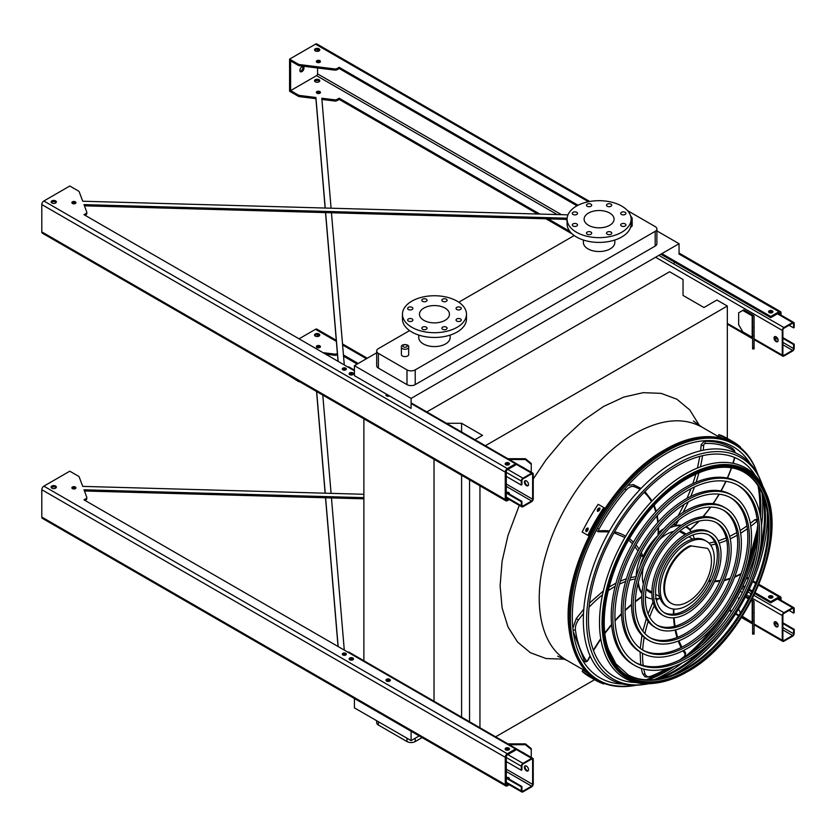 <?xml version="1.0" encoding="UTF-8"?>
<svg xmlns="http://www.w3.org/2000/svg" width="836" height="836" viewBox="0 0 836 836"><rect width="100%" height="100%" fill="white"/><g stroke="black" fill="none" stroke-linecap="round" stroke-linejoin="round"><path stroke-width="1.25" d="M630.616 227.193A3.637 2.1 0 0 0 632.173 225.469L632.173 218.102A3.637 2.1 180 0 1 631.117 219.575M402.461 355.99A3.637 2.1 0 0 0 406.432 356.45A3.637 2.1 0 0 0 408.668 354.506L408.668 347.139A3.637 2.1 180 0 1 406.432 349.082A3.637 2.1 180 0 1 402.461 348.622A3.637 2.1 180 0 1 401.395 347.139L401.395 354.506A3.637 2.1 0 0 0 402.461 355.99M614.815 240.026L614.815 242.461A15.717 9.071 180 0 1 605.118 250.842A15.717 9.071 180 0 1 587.99 248.877A15.717 9.071 180 0 1 583.382 242.461L583.382 240.026M409.588 330.607L378.384 348.622A5.821 3.365 0 0 0 376.681 350.995A5.821 3.365 0 0 0 378.384 353.377L406.986 369.888A5.821 3.365 0 0 0 415.22 369.888L655.184 231.353A5.821 3.365 0 0 0 656.887 228.97A5.821 3.365 0 0 0 655.184 226.598L627.46 210.588M574.227 235.553L458.786 302.204M418.752 335.079L418.752 337.514A15.717 9.071 0 0 0 423.35 343.93A15.717 9.071 0 0 0 445.578 343.93A15.717 9.071 0 0 0 450.176 337.514L450.176 335.079M376.681 352.813L354.412 365.677L354.412 375.657L411.103 408.386L411.103 398.406L354.412 365.677M679.051 253.684L679.051 243.704L411.103 398.406M679.051 243.704L656.887 230.914M378.384 353.377L378.384 368.112L406.986 384.623L406.986 369.888M378.384 368.112A5.821 3.365 180 0 1 376.681 365.729L376.681 350.995M656.887 228.97L656.887 243.704A5.821 3.365 180 0 1 655.184 246.087L655.184 231.353M415.22 369.888L415.22 384.623L655.184 246.087M415.22 384.623A5.821 3.365 180 0 1 406.986 384.623M495.654 736.819L594.595 679.699M727.32 438.409L727.32 306.028L716.922 300.03L703.964 307.512L683.043 295.432L683.043 279.517L669.584 271.752L426.809 411.918M485.361 445.724L727.32 306.028M479.948 727.759L479.948 485.831M469.56 721.761L469.56 479.833M461.597 432.003L461.597 423.277L482.518 435.357L474.973 439.715M461.597 717.163L461.597 475.235M446.497 423.277L461.597 423.277M434.02 701.916L434.02 459.319M363.879 661.412L363.879 418.815M354.412 698.52L354.412 707.873L411.103 740.602L419.202 735.931M645.967 679.772A134.753 77.8 120 0 0 670.023 667.807M683.325 658.151A134.753 77.8 120 0 0 715.856 624.21M744.834 574.029A134.753 77.8 120 0 0 757.959 528.875M759.673 512.531A134.753 77.8 120 0 0 758.001 485.716M673.701 263.904L674.61 262.17M411.103 731.249L411.103 740.602M415.22 738.23L415.22 741.553L422.086 737.592M378.384 721.708L378.384 725.042L406.986 741.553L406.986 738.23M378.384 725.042A5.821 3.365 180 0 1 376.681 722.659L376.681 720.726M415.22 741.553A5.821 3.365 180 0 1 406.986 741.553M445.065 320.345A14.985 8.653 180 0 1 428.732 322.215A14.985 8.653 180 0 1 419.473 314.221A14.985 8.653 180 0 1 434.459 305.568A14.985 8.653 180 0 1 449.454 314.221A14.985 8.653 180 0 1 445.065 320.345M456.811 309.508A2.623 1.515 0 0 0 459.664 309.832A2.623 1.515 0 0 0 461.284 308.442A2.623 1.515 0 0 0 458.661 306.927A2.623 1.515 0 0 0 456.048 308.442A2.623 1.515 0 0 0 456.811 309.508M442.631 301.326A2.623 1.515 0 0 0 445.494 301.65A2.623 1.515 0 0 0 447.103 300.249A2.623 1.515 0 0 0 444.491 298.745A2.623 1.515 0 0 0 441.868 300.249A2.623 1.515 0 0 0 442.631 301.326M422.588 301.326A2.623 1.515 0 0 0 425.44 301.65A2.623 1.515 0 0 0 427.06 300.249A2.623 1.515 0 0 0 424.437 298.745A2.623 1.515 0 0 0 421.825 300.249A2.623 1.515 0 0 0 422.588 301.326M408.407 309.508A2.623 1.515 0 0 0 411.27 309.832A2.623 1.515 0 0 0 412.88 308.442A2.623 1.515 0 0 0 410.267 306.927A2.623 1.515 0 0 0 407.644 308.442A2.623 1.515 0 0 0 408.407 309.508M408.407 321.087A2.623 1.515 0 0 0 411.27 321.411A2.623 1.515 0 0 0 412.88 320.01A2.623 1.515 0 0 0 410.267 318.495A2.623 1.515 0 0 0 407.644 320.01A2.623 1.515 0 0 0 408.407 321.087M422.588 329.269A2.623 1.515 0 0 0 425.44 329.593A2.623 1.515 0 0 0 427.06 328.193A2.623 1.515 0 0 0 424.437 326.688A2.623 1.515 0 0 0 421.825 328.193A2.623 1.515 0 0 0 422.588 329.269M442.631 329.269A2.623 1.515 0 0 0 445.494 329.593A2.623 1.515 0 0 0 447.103 328.193A2.623 1.515 0 0 0 444.491 326.688A2.623 1.515 0 0 0 441.868 328.193A2.623 1.515 0 0 0 442.631 329.269M456.811 321.087A2.623 1.515 0 0 0 459.664 321.411A2.623 1.515 0 0 0 461.284 320.01A2.623 1.515 0 0 0 458.661 318.495A2.623 1.515 0 0 0 456.048 320.01A2.623 1.515 0 0 0 456.811 321.087M457.104 327.294A32.019 18.486 180 0 1 422.211 331.296A32.019 18.486 180 0 1 402.45 314.221A32.019 18.486 180 0 1 434.459 295.745A32.019 18.486 180 0 1 466.478 314.221A32.019 18.486 180 0 1 457.104 327.294M466.478 314.221L466.478 318.976A32.019 18.486 180 0 1 457.104 332.049A32.019 18.486 180 0 1 422.211 336.051A32.019 18.486 180 0 1 402.45 318.976L402.45 314.221M609.705 213.055A14.985 8.653 180 0 1 614.094 219.168A14.985 8.653 180 0 1 599.098 227.82A14.985 8.653 180 0 1 584.113 219.168A14.985 8.653 180 0 1 593.372 211.174A14.985 8.653 180 0 1 609.705 213.055M621.451 214.455A2.623 1.515 0 0 0 624.304 214.779A2.623 1.515 0 0 0 625.924 213.389A2.623 1.515 0 0 0 623.301 211.874A2.623 1.515 0 0 0 620.688 213.389A2.623 1.515 0 0 0 621.451 214.455M607.27 206.273A2.623 1.515 0 0 0 610.134 206.596A2.623 1.515 0 0 0 611.743 205.196A2.623 1.515 0 0 0 609.13 203.691A2.623 1.515 0 0 0 606.508 205.196A2.623 1.515 0 0 0 607.27 206.273M587.227 206.273A2.623 1.515 0 0 0 590.08 206.596A2.623 1.515 0 0 0 591.7 205.196A2.623 1.515 0 0 0 589.077 203.691A2.623 1.515 0 0 0 586.464 205.196A2.623 1.515 0 0 0 587.227 206.273M573.047 214.455A2.623 1.515 0 0 0 575.91 214.779A2.623 1.515 0 0 0 577.519 213.389A2.623 1.515 0 0 0 574.907 211.874A2.623 1.515 0 0 0 572.284 213.389A2.623 1.515 0 0 0 573.047 214.455M573.047 226.023A2.623 1.515 0 0 0 575.91 226.357A2.623 1.515 0 0 0 577.519 224.957A2.623 1.515 0 0 0 574.907 223.442A2.623 1.515 0 0 0 572.284 224.957A2.623 1.515 0 0 0 573.047 226.023M587.227 234.216A2.623 1.515 0 0 0 590.08 234.54A2.623 1.515 0 0 0 591.7 233.139A2.623 1.515 0 0 0 589.077 231.635A2.623 1.515 0 0 0 586.464 233.139A2.623 1.515 0 0 0 587.227 234.216M607.27 234.216A2.623 1.515 0 0 0 610.134 234.54A2.623 1.515 0 0 0 611.743 233.139A2.623 1.515 0 0 0 609.13 231.635A2.623 1.515 0 0 0 606.508 233.139A2.623 1.515 0 0 0 607.27 234.216M621.451 226.023A2.623 1.515 0 0 0 624.304 226.357A2.623 1.515 0 0 0 625.924 224.957A2.623 1.515 0 0 0 623.301 223.442A2.623 1.515 0 0 0 620.688 224.957A2.623 1.515 0 0 0 621.451 226.023M621.744 206.105A32.019 18.486 180 0 1 631.117 219.168A32.019 18.486 180 0 1 599.098 237.654A32.019 18.486 180 0 1 567.09 219.168A32.019 18.486 180 0 1 586.851 202.093A32.019 18.486 180 0 1 621.744 206.105M631.117 219.168L631.117 223.923A32.019 18.486 180 0 1 599.098 242.409A32.019 18.486 180 0 1 567.09 223.923L567.09 219.168M776.09 341.558A2.916 1.682 60 0 1 774.188 338.988A2.916 1.682 60 0 1 774.638 336.657A2.916 1.682 60 0 1 776.09 336.803A2.916 1.682 60 0 1 777.992 339.364A2.916 1.682 60 0 1 777.543 341.694A2.916 1.682 60 0 1 776.09 341.558M782.266 330.387L782.266 355.101A2.33 1.348 120 0 0 782.747 356.167A2.33 1.348 120 0 0 783.907 356.052L792.549 351.057A2.33 1.348 120 0 0 794.2 348.204L794.2 344.171L793.583 344.526L793.583 348.56A1.453 0.836 -60 0 1 792.549 350.347L783.907 355.342A1.453 0.836 -60 0 1 783.186 355.404A1.453 0.836 -60 0 1 782.883 354.746L782.883 330.032A1.453 0.836 -60 0 1 783.907 328.245L792.549 323.26A1.453 0.836 -60 0 1 793.28 323.187A1.453 0.836 -60 0 1 793.583 323.845L793.583 327.89L794.2 327.534L794.2 323.49A2.33 1.348 120 0 0 793.719 322.424A2.33 1.348 120 0 0 792.549 322.539L783.907 327.534A2.33 1.348 120 0 0 782.266 330.387L655.591 257.258M753.215 315.276L743.779 309.832L742.755 310.428L752.191 315.872A1.453 0.836 180 0 1 752.609 316.468L752.609 327.534L754.072 327.534L754.072 316.468A2.916 1.682 0 0 0 753.215 315.276M774.972 336.532A2.916 1.682 -120 0 0 775.254 339.656A2.916 1.682 -120 0 0 777.825 341.464M772.171 312.674A2.038 1.181 0 0 0 769.298 312.674M789.059 325.277L793.583 327.89M782.883 338.35L793.583 344.526M782.883 337.629L794.2 344.171M742.755 310.428L738.637 312.8L738.637 324.681L742.755 331.808L752.191 337.263A1.453 0.836 180 0 1 752.609 337.849M752.609 348.915L752.609 347.525L754.072 347.525L754.072 348.915L752.609 348.915M754.072 327.534L754.072 335.644L752.609 335.644L752.609 347.525M752.609 335.644L752.609 327.534M754.072 335.644L754.072 347.525M525.342 480.658A2.916 1.682 -120 0 0 525.614 483.783A2.916 1.682 -120 0 0 528.185 485.591M533.243 498.873L533.243 474.158A2.33 1.348 120 0 0 532.762 473.092A2.33 1.348 120 0 0 531.602 473.207L522.96 478.192A2.33 1.348 120 0 0 521.309 481.045L521.309 485.089L521.925 484.723L521.925 480.69A1.453 0.836 -60 0 1 522.96 478.903L531.602 473.918A1.453 0.836 -60 0 1 532.333 473.845A1.453 0.836 -60 0 1 532.626 474.514L532.626 499.228A1.453 0.836 -60 0 1 531.602 501.004L522.96 505.999A1.453 0.836 -60 0 1 522.228 506.073A1.453 0.836 -60 0 1 521.925 505.404L521.925 501.36L521.309 501.715L521.309 505.759A2.33 1.348 120 0 0 521.789 506.825A2.33 1.348 120 0 0 522.96 506.71L531.602 501.715A2.33 1.348 120 0 0 533.243 498.873M526.461 485.674A2.916 1.682 60 0 1 524.559 483.114A2.916 1.682 60 0 1 524.998 480.784A2.916 1.682 60 0 1 526.461 480.93A2.916 1.682 60 0 1 528.362 483.49A2.916 1.682 60 0 1 527.913 485.82A2.916 1.682 60 0 1 526.461 485.674M352.761 374.706A2.038 1.181 0 0 0 349.887 374.706M386.514 394.195A2.184 1.264 0 0 0 385.981 395.02A2.184 1.264 0 0 0 386.619 395.909A2.184 1.264 0 0 0 389.597 395.971A2.038 1.181 0 0 0 386.723 395.971M508.758 464.764A2.038 1.181 0 0 0 505.885 464.764M344.505 369.021L342.99 369.888M354.412 370.118L348.988 366.983A2.33 1.348 120 0 0 347.933 367.046M509.26 493.762A2.038 1.181 0 0 0 507.337 492.937M506.292 493.041L521.309 501.715M506.292 492.331L521.925 501.36M509.114 493.961A2.038 1.181 0 0 0 509.354 493.397A2.038 1.181 0 0 0 506.344 492.362M506.292 476.415L521.309 485.089M522.354 467.084A4.075 3.323 -0 0 1 524.266 468.181M525.175 480.93L525.75 480.658M531.247 464.293L525.426 459.539L525.426 458.703L531.247 463.447L531.247 472.215M509.302 459.539L525.426 459.539M525.426 458.703L507.839 458.703M525.342 765.828A2.916 1.682 -120 0 0 525.614 768.953A2.916 1.682 -120 0 0 528.185 770.75M533.243 784.032L533.243 759.318A2.33 1.348 120 0 0 532.762 758.252A2.33 1.348 120 0 0 531.602 758.367L522.96 763.362A2.33 1.348 120 0 0 521.309 766.204L521.309 770.249L521.925 769.893L521.925 765.849A1.453 0.836 -60 0 1 522.96 764.073L531.602 759.078A1.453 0.836 -60 0 1 532.333 759.004A1.453 0.836 -60 0 1 532.626 759.673L532.626 784.387A1.453 0.836 -60 0 1 531.602 786.174L522.96 791.159A1.453 0.836 -60 0 1 522.228 791.232A1.453 0.836 -60 0 1 521.925 790.563L521.925 786.53L521.309 786.885L521.309 790.919A2.33 1.348 120 0 0 521.789 791.985A2.33 1.348 120 0 0 522.96 791.87L531.602 786.885A2.33 1.348 120 0 0 533.243 784.032M526.461 770.844A2.916 1.682 60 0 1 524.559 768.274A2.916 1.682 60 0 1 524.998 765.943A2.916 1.682 60 0 1 526.461 766.089A2.916 1.682 60 0 1 528.362 768.65A2.916 1.682 60 0 1 527.913 770.991A2.916 1.682 60 0 1 526.461 770.844M352.761 659.865A2.038 1.181 0 0 0 349.887 659.865M389.597 681.131A2.038 1.181 0 0 0 386.723 681.131M508.758 749.934A2.038 1.181 0 0 0 505.885 749.934M344.505 654.18L342.99 655.058M532.762 758.252L348.988 652.153A2.33 1.348 120 0 0 347.933 652.205M509.26 778.922A2.038 1.181 0 0 0 507.337 778.107M506.292 778.212L521.309 786.885M506.292 777.501L521.925 786.53M509.114 779.121A2.038 1.181 0 0 0 509.354 778.567A2.038 1.181 0 0 0 506.344 777.532M506.292 761.575L521.309 770.249M522.354 752.243A4.075 3.323 -0 0 1 524.266 753.351M525.175 766.089L525.75 765.828M531.247 749.453L525.426 744.698L525.426 743.862L531.247 748.617L531.247 757.374M509.302 744.698L525.426 744.698M525.426 743.862L507.839 743.862M776.09 626.718A2.916 1.682 60 0 1 774.188 624.158A2.916 1.682 60 0 1 774.638 621.817A2.916 1.682 60 0 1 776.09 621.963A2.916 1.682 60 0 1 777.992 624.534A2.916 1.682 60 0 1 777.543 626.864A2.916 1.682 60 0 1 776.09 626.718M782.266 615.547L782.266 640.261A2.33 1.348 120 0 0 782.747 641.327A2.33 1.348 120 0 0 783.907 641.212L792.549 636.227A2.33 1.348 120 0 0 794.2 633.375L794.2 629.33L793.583 629.686L793.583 633.73A1.453 0.836 -60 0 1 792.549 635.506L783.907 640.501A1.453 0.836 -60 0 1 783.186 640.575A1.453 0.836 -60 0 1 782.883 639.906L782.883 615.192A1.453 0.836 -60 0 1 783.907 613.415L792.549 608.42A1.453 0.836 -60 0 1 793.28 608.347A1.453 0.836 -60 0 1 793.583 609.016L793.583 613.049L794.2 612.694L794.2 608.66A2.33 1.348 120 0 0 793.719 607.594A2.33 1.348 120 0 0 792.549 607.709L783.907 612.694A2.33 1.348 120 0 0 782.266 615.547L752.515 598.377M754.072 612.694L754.072 620.814L752.609 620.814L752.609 612.694L754.072 612.694L754.072 601.627A2.916 1.682 0 0 0 753.215 600.447L751.867 599.663M748.91 597.959L745.796 596.162M774.972 621.702A2.916 1.682 -120 0 0 775.254 624.826A2.916 1.682 -120 0 0 777.825 626.624M772.171 597.845A2.038 1.181 0 0 0 769.298 597.845M789.059 610.437L793.583 613.049M782.883 623.51L793.583 629.686M782.883 622.799L794.2 629.33M739.923 597.217L738.637 597.959L738.637 599.6M738.637 608.953L740.424 612.945M742.347 616.278L752.191 622.423A1.453 0.836 180 0 1 752.609 623.019M745.325 597.071L748.439 598.869M751.397 600.572L752.191 601.032A1.453 0.836 180 0 1 752.609 601.627L752.609 612.694M752.609 634.085L752.609 632.695L754.072 632.695L754.072 634.085L752.609 634.085M752.609 620.814L752.609 632.695M754.072 620.814L754.072 632.695M325.235 208.039L315.914 97.488L315.914 98.679L299.685 96.662A2.916 1.682 180 0 1 298.233 96.203L289.58 91.208L289.58 59.126L315.517 44.151L588.46 201.737M315.914 97.488L299.685 95.471A2.916 1.682 180 0 1 298.233 95.011L290.615 90.612L316.541 75.637A1.453 0.836 120 0 0 317.565 73.861L317.565 67.988M567.968 214.862L82.722 201.225L79.232 191.852A2.916 1.682 0 0 0 78.448 191.016L69.785 186.02L43.859 200.995A2.916 1.682 120 0 0 41.8 204.559L41.8 231.885A2.916 1.682 120 0 0 42.406 233.223L505.864 500.795A2.916 1.682 120 0 0 507.316 500.649L509.208 499.562M85.021 215.249L85.951 214.706L85.951 213.525L83.987 214.653L354.412 370.787M411.103 403.516L515.551 463.813L507.316 468.568A2.916 1.682 120 0 0 505.257 472.131L505.257 499.458A2.916 1.682 120 0 0 505.864 500.795M508.173 498.967L507.316 499.458A1.453 0.836 -60 0 1 506.585 499.531A1.453 0.836 -60 0 1 506.292 498.873L506.292 471.535A1.453 0.836 -60 0 1 507.316 469.759L515.551 465.004L515.551 463.813M290.615 90.612L290.615 60.913L298.233 65.312A2.916 1.682 0 0 0 299.685 65.762L334.546 70.099A2.916 1.682 0 0 0 337.211 69.649L339.176 68.51L576.986 205.813M660.837 254.228L770.74 317.67L778.974 312.915A1.453 0.836 -60 0 1 779.695 312.842A1.453 0.836 -60 0 1 779.998 313.51L779.998 314.503M84.446 205.823L567.09 219.387M85.951 214.706A2.916 1.682 0 0 0 86.808 213.525A2.916 1.682 0 0 0 86.745 213.17M342.561 369.596A2.038 1.181 180 0 1 345.77 369.355A2.038 1.181 180 0 1 346.083 369.596M51.33 202.542A2.623 1.515 180 0 1 55.584 202.061A2.623 1.515 180 0 1 56.148 202.542M505.393 464.408A2.184 1.264 180 0 1 508.863 464.116A2.184 1.264 180 0 1 509.239 464.408M386.232 395.616A2.184 1.264 180 0 1 387.852 394.958M349.396 374.35A2.184 1.264 180 0 1 352.865 374.047A2.184 1.264 180 0 1 353.241 374.35M72.147 203.252A2.038 1.181 180 0 1 75.344 203.012A2.038 1.181 180 0 1 75.658 203.252M314.754 50.453A2.623 1.515 180 0 1 319.007 49.982A2.623 1.515 180 0 1 319.571 50.453M316.635 62.094A2.038 1.181 180 0 1 319.833 61.864A2.038 1.181 180 0 1 320.157 62.094M768.817 312.33A2.184 1.264 180 0 1 772.286 312.027A2.184 1.264 180 0 1 772.663 312.33M539.847 214.068L339.176 98.22L337.211 99.348A2.916 1.682 180 0 1 334.546 99.808L321.797 98.22L331.077 208.206M331.453 212.762L344.286 364.945M548.134 218.854L569.797 231.363M338.162 361.403L325.612 212.605M315.308 81.823A2.623 1.515 -0 0 0 318.161 82.147A2.623 1.515 -0 0 0 319.78 80.747A2.623 1.515 -0 0 0 317.157 79.242A2.623 1.515 -0 0 0 314.535 80.747A2.623 1.515 -0 0 0 315.308 81.823M316.948 93.224A2.038 1.181 -0 0 0 319.174 93.486A2.038 1.181 -0 0 0 320.428 92.399A2.038 1.181 -0 0 0 318.391 91.218A2.038 1.181 -0 0 0 316.353 92.399A2.038 1.181 -0 0 0 316.948 93.224M338.058 361.34L325.517 212.595M325.131 208.039L315.914 98.679M339.176 98.22L339.176 99.4L537.684 214.006M545.971 218.792L572.179 233.934M339.176 99.4L337.211 100.539A2.916 1.682 180 0 1 334.546 100.999L321.902 99.421M314.754 81.343A2.623 1.515 180 0 1 319.007 80.873A2.623 1.515 180 0 1 319.571 81.343M316.635 92.984A2.038 1.181 180 0 1 319.833 92.754A2.038 1.181 180 0 1 320.157 92.984M85.951 213.525A2.916 1.682 0 0 0 86.808 212.334A2.916 1.682 0 0 0 86.745 211.978L83.997 204.621L567.132 218.206M661.872 253.632L770.74 316.478L770.74 317.67M781.033 315.099L781.033 312.915A2.916 1.682 120 0 0 780.427 311.588A2.916 1.682 120 0 0 778.974 311.734L770.74 316.478M298.233 65.312L298.233 64.121L289.58 59.126M298.233 64.121A2.916 1.682 0 0 0 299.685 64.581L334.546 68.918A2.916 1.682 0 0 0 337.211 68.458L339.176 67.329L578.063 205.238M342.885 369.836A2.038 1.181 0 0 0 345.101 370.087A2.038 1.181 0 0 0 346.365 369A2.038 1.181 0 0 0 344.327 367.819A2.038 1.181 0 0 0 342.29 369A2.038 1.181 0 0 0 342.885 369.836M51.884 203.012A2.623 1.515 0 0 0 54.737 203.336A2.623 1.515 0 0 0 56.357 201.946A2.623 1.515 0 0 0 53.734 200.431A2.623 1.515 0 0 0 51.121 201.946A2.623 1.515 0 0 0 51.884 203.012M505.77 464.711A2.184 1.264 0 0 0 508.152 464.983A2.184 1.264 0 0 0 509.5 463.813A2.184 1.264 0 0 0 507.316 462.559A2.184 1.264 0 0 0 505.132 463.813A2.184 1.264 0 0 0 505.77 464.711M349.782 374.643A2.184 1.264 0 0 0 352.155 374.915A2.184 1.264 0 0 0 353.503 373.755A2.184 1.264 0 0 0 351.319 372.49A2.184 1.264 0 0 0 349.135 373.755A2.184 1.264 0 0 0 349.782 374.643M72.46 203.493A2.038 1.181 0 0 0 74.686 203.744A2.038 1.181 0 0 0 75.94 202.657A2.038 1.181 0 0 0 73.902 201.476A2.038 1.181 0 0 0 71.865 202.657A2.038 1.181 0 0 0 72.46 203.493M319.007 48.791A2.623 1.515 0 0 0 316.154 48.457A2.623 1.515 0 0 0 314.535 49.857A2.623 1.515 0 0 0 317.157 51.372A2.623 1.515 0 0 0 319.78 49.857A2.623 1.515 0 0 0 319.007 48.791M319.833 60.673A2.038 1.181 0 0 0 317.617 60.411A2.038 1.181 0 0 0 316.353 61.498A2.038 1.181 0 0 0 318.391 62.679A2.038 1.181 0 0 0 320.428 61.498A2.038 1.181 0 0 0 319.833 60.673M772.286 310.835A2.184 1.264 0 0 0 769.904 310.564A2.184 1.264 0 0 0 768.556 311.734A2.184 1.264 0 0 0 770.74 312.988A2.184 1.264 0 0 0 772.924 311.734A2.184 1.264 0 0 0 772.286 310.835M339.176 68.51L339.176 67.329M301.932 71.603A2.916 1.682 120 0 0 303.834 69.033A2.916 1.682 120 0 0 303.384 66.702A2.916 1.682 120 0 0 300.479 68.385A2.916 1.682 120 0 0 300.479 71.75A2.916 1.682 120 0 0 301.932 71.603M308.076 66.807A2.038 1.181 120 0 0 308.118 66.828A2.038 1.181 120 0 0 308.745 66.89M317.565 62.575L317.565 61.613M317.565 51.351L317.565 49.554M589.746 201.497L316.969 44.015A2.916 1.682 120 0 0 315.517 44.151M302.778 66.567A2.916 1.682 -60 0 1 300.897 71.008A2.916 1.682 -60 0 1 300.051 71.29M299.831 381.843L299.685 381.822A2.916 1.682 180 0 1 298.233 381.373L289.58 375.928M363.879 494.285L82.722 486.385L79.232 477.022A2.916 1.682 0 0 0 78.448 476.186L69.785 471.19L43.859 486.155A2.916 1.682 120 0 0 41.8 489.718L41.8 517.056A2.916 1.682 120 0 0 42.406 518.383L505.864 785.955A2.916 1.682 120 0 0 507.316 785.819L509.208 784.722M338.162 646.573L325.612 497.765M325.235 493.198L316.656 391.561M508.173 784.126L507.316 784.628A1.453 0.836 -60 0 1 506.585 784.701A1.453 0.836 -60 0 1 506.292 784.032L506.292 756.705A1.453 0.836 -60 0 1 507.316 754.918L515.551 750.164L515.551 748.983L507.316 753.738A2.916 1.682 120 0 0 505.257 757.301L505.257 784.628A2.916 1.682 120 0 0 505.864 785.955M322.79 395.094L331.077 493.365M331.453 497.932L344.286 650.105M343.554 356.199L357.181 364.068M325.612 354.15L334.546 355.269A2.916 1.682 0 0 0 337.211 354.809L337.493 354.652M754.824 593.644L770.74 602.84L778.974 598.085A1.453 0.836 -60 0 1 779.695 598.012A1.453 0.836 -60 0 1 779.998 598.68L779.998 599.673M742.577 586.579L744.583 587.739M748.784 590.153L751.867 591.94M84.446 490.983L363.879 498.841M85.021 500.419L85.951 499.876A2.916 1.682 0 0 0 86.808 498.684A2.916 1.682 0 0 0 86.745 498.329M342.561 654.755A2.038 1.181 180 0 1 345.77 654.525A2.038 1.181 180 0 1 346.083 654.755M51.33 487.701A2.623 1.515 180 0 1 55.584 487.231A2.623 1.515 180 0 1 56.148 487.701M505.393 749.578A2.184 1.264 180 0 1 508.863 749.275A2.184 1.264 180 0 1 509.239 749.578M386.232 680.776A2.184 1.264 180 0 1 389.701 680.483A2.184 1.264 180 0 1 390.088 680.776M349.396 659.51A2.184 1.264 180 0 1 352.865 659.217A2.184 1.264 180 0 1 353.241 659.51M72.147 488.412A2.038 1.181 180 0 1 75.344 488.182A2.038 1.181 180 0 1 75.658 488.412M314.754 335.612A2.623 1.515 180 0 1 319.007 335.142A2.623 1.515 180 0 1 319.571 335.612M316.635 347.264A2.038 1.181 180 0 1 319.833 347.024A2.038 1.181 180 0 1 320.157 347.264M768.817 597.489A2.184 1.264 180 0 1 772.286 597.197A2.184 1.264 180 0 1 772.663 597.489M85.951 499.876L85.951 498.684L83.987 499.823L515.551 748.983M85.951 498.684A2.916 1.682 0 0 0 86.808 497.504A2.916 1.682 0 0 0 86.745 497.148L83.997 489.791L363.879 497.65M743.026 585.649L745.012 586.799M749.223 589.223L752.295 591M755.263 592.714L770.74 601.648L770.74 602.84M781.033 600.269L781.033 598.085A2.916 1.682 120 0 0 780.427 596.747A2.916 1.682 120 0 0 778.974 596.894L770.74 601.648M336.291 340.325L316.969 329.175A2.916 1.682 120 0 0 315.517 329.321L299.048 338.82M322.989 352.646L334.546 354.077A2.916 1.682 0 0 0 337.211 353.628L337.399 353.513M343.45 354.955L358.216 363.482M342.885 654.996A2.038 1.181 0 0 0 345.101 655.246A2.038 1.181 0 0 0 346.365 654.16A2.038 1.181 0 0 0 344.327 652.989A2.038 1.181 0 0 0 342.29 654.16A2.038 1.181 0 0 0 342.885 654.996M51.884 488.182A2.623 1.515 0 0 0 54.737 488.506A2.623 1.515 0 0 0 56.357 487.106A2.623 1.515 0 0 0 53.734 485.601A2.623 1.515 0 0 0 51.121 487.106A2.623 1.515 0 0 0 51.884 488.182M505.77 749.871A2.184 1.264 0 0 0 508.152 750.143A2.184 1.264 0 0 0 509.5 748.983A2.184 1.264 0 0 0 507.316 747.718A2.184 1.264 0 0 0 505.132 748.983A2.184 1.264 0 0 0 505.77 749.871M386.619 681.079A2.184 1.264 0 0 0 388.991 681.35A2.184 1.264 0 0 0 390.339 680.19A2.184 1.264 0 0 0 388.155 678.926A2.184 1.264 0 0 0 385.981 680.19A2.184 1.264 0 0 0 386.619 681.079M349.782 659.813A2.184 1.264 0 0 0 352.155 660.085A2.184 1.264 0 0 0 353.503 658.914A2.184 1.264 0 0 0 351.319 657.66A2.184 1.264 0 0 0 349.135 658.914A2.184 1.264 0 0 0 349.782 659.813M72.46 488.652A2.038 1.181 0 0 0 74.686 488.903A2.038 1.181 0 0 0 75.94 487.816A2.038 1.181 0 0 0 73.902 486.646A2.038 1.181 0 0 0 71.865 487.816A2.038 1.181 0 0 0 72.46 488.652M315.308 336.093A2.623 1.515 -0 0 0 318.161 336.417A2.623 1.515 -0 0 0 319.78 335.027A2.623 1.515 -0 0 0 317.157 333.512A2.623 1.515 -0 0 0 314.535 335.027A2.623 1.515 -0 0 0 315.308 336.093M316.948 347.494A2.038 1.181 -0 0 0 319.174 347.755A2.038 1.181 -0 0 0 320.428 346.668A2.038 1.181 -0 0 0 318.391 345.487A2.038 1.181 -0 0 0 316.353 346.668A2.038 1.181 -0 0 0 316.948 347.494M769.193 597.782A2.184 1.264 -0 0 0 771.576 598.064A2.184 1.264 -0 0 0 772.924 596.894A2.184 1.264 -0 0 0 770.74 595.64A2.184 1.264 -0 0 0 768.556 596.894A2.184 1.264 -0 0 0 769.193 597.782M338.058 646.51L325.517 497.765M325.131 493.198L316.551 391.499M317.565 334.714L317.565 336.521M317.565 346.783L317.565 347.745M757.886 474.597A136.028 78.542 120 0 0 756.026 469.759A136.028 78.542 120 0 0 666.605 451.252A136.028 78.542 120 0 0 572.127 596.026A136.028 78.542 120 0 0 631.159 686.032A136.028 78.542 120 0 0 636.269 685.227M654.369 679.553A136.028 78.542 120 0 0 682.155 662.948M701.498 645.674A136.028 78.542 120 0 0 756.246 550.851M761.523 525.468A136.028 78.542 120 0 0 762.014 493.104M758.273 486.134A134.993 77.936 -60 0 1 759.809 513.116M757.98 529.731A134.993 77.936 -60 0 1 744.082 576.15M717.319 622.506A134.993 77.936 -60 0 1 684.078 657.744M670.597 667.63A134.993 77.936 -60 0 1 646.458 679.793M749.955 463.269A133.363 76.996 120 0 0 666.605 453.425A133.363 76.996 120 0 0 575.084 588.92A133.363 76.996 120 0 0 622.496 684.026M647.9 679.846A133.363 76.996 120 0 0 674.412 666.323M690.452 653.898A133.363 76.996 120 0 0 757.844 537.182M760.582 517.076A133.363 76.996 120 0 0 759.036 487.357M737.624 485.173A102.326 59.084 -60 0 1 752.264 567.435A102.326 59.084 -60 0 1 685.645 656.866A102.326 59.084 -60 0 1 635.308 662.394M634.67 665.404L633.019 664.453A105.242 60.756 -60 0 1 616.884 580.121A105.242 60.756 -60 0 1 685.645 487.378A105.242 60.756 -60 0 1 738.261 482.163L739.912 483.114A105.242 60.756 120 0 0 687.286 488.328A105.242 60.756 120 0 0 618.535 581.072A105.242 60.756 120 0 0 634.67 665.404A105.242 60.756 120 0 0 739.912 604.637A105.242 60.756 120 0 0 739.912 483.114M687.286 490.701A102.326 59.084 120 0 0 620.437 580.884A102.326 59.084 120 0 0 636.123 662.875A102.326 59.084 120 0 0 738.449 603.801A102.326 59.084 120 0 0 738.449 485.632A102.326 59.084 120 0 0 687.286 490.701M730.434 497.629A87.958 50.777 -60 0 1 742.87 568.365A87.958 50.777 -60 0 1 685.645 645.12A87.958 50.777 -60 0 1 642.497 649.938M641.86 652.947L640.209 651.996A90.863 52.459 -60 0 1 626.279 579.191A90.863 52.459 -60 0 1 685.645 499.113A90.863 52.459 -60 0 1 731.072 494.619L732.723 495.57A90.863 52.459 120 0 0 687.286 500.064A90.863 52.459 120 0 0 627.93 580.142A90.863 52.459 120 0 0 641.86 652.947A90.863 52.459 120 0 0 732.723 600.488A90.863 52.459 120 0 0 732.723 495.57M687.286 502.446A87.958 50.777 120 0 0 629.832 579.954A87.958 50.777 120 0 0 643.312 650.429A87.958 50.777 120 0 0 731.26 599.652A87.958 50.777 120 0 0 731.26 498.089A87.958 50.777 120 0 0 687.286 502.446M723.245 510.085A73.578 42.479 -60 0 1 733.485 569.295A73.578 42.479 -60 0 1 685.645 633.385A73.578 42.479 -60 0 1 649.687 637.481M649.049 640.501L647.398 639.55A76.484 44.162 -60 0 1 635.673 578.261A76.484 44.162 -60 0 1 685.645 510.859A76.484 44.162 -60 0 1 723.882 507.065L725.533 508.016A76.484 44.162 120 0 0 687.286 511.81A76.484 44.162 120 0 0 637.325 579.212A76.484 44.162 120 0 0 649.049 640.501A76.484 44.162 120 0 0 725.533 596.34A76.484 44.162 120 0 0 725.533 508.016M687.286 514.182A73.578 42.479 120 0 0 639.226 579.024A73.578 42.479 120 0 0 650.502 637.972A73.578 42.479 120 0 0 724.08 595.493A73.578 42.479 120 0 0 724.07 510.535A73.578 42.479 120 0 0 687.286 514.182M716.055 522.531A59.199 34.182 -60 0 1 724.091 570.225A59.199 34.182 -60 0 1 685.645 621.639A59.199 34.182 -60 0 1 656.877 625.035M656.229 628.045L654.588 627.094A62.104 35.854 -60 0 1 645.068 577.331A62.104 35.854 -60 0 1 685.645 522.594A62.104 35.854 -60 0 1 716.692 519.522L718.343 520.473A62.104 35.854 120 0 0 687.286 523.545A62.104 35.854 120 0 0 646.709 578.282A62.104 35.854 120 0 0 656.229 628.045A62.104 35.854 120 0 0 718.343 592.191A62.104 35.854 120 0 0 718.343 520.473M687.286 525.928A59.199 34.182 120 0 0 648.611 578.094A59.199 34.182 120 0 0 657.692 625.527A59.199 34.182 120 0 0 716.891 591.345A59.199 34.182 120 0 0 716.891 522.991A59.199 34.182 120 0 0 687.286 525.928M708.855 534.998A44.82 25.874 -60 0 1 714.696 571.155A44.82 25.874 -60 0 1 685.645 609.904A44.82 25.874 -60 0 1 664.066 612.569M663.418 615.599L661.778 614.648A47.736 27.557 -60 0 1 654.463 576.401A47.736 27.557 -60 0 1 685.645 534.34A47.736 27.557 -60 0 1 709.503 531.968L711.154 532.919A47.736 27.557 120 0 0 687.286 535.291A47.736 27.557 120 0 0 656.103 577.352A47.736 27.557 120 0 0 663.418 615.599A47.736 27.557 120 0 0 711.154 588.042A47.736 27.557 120 0 0 711.154 532.919M687.286 537.663A44.82 25.874 120 0 0 658.005 577.164A44.82 25.874 120 0 0 664.881 613.07A44.82 25.874 120 0 0 709.701 587.196A44.82 25.874 120 0 0 709.701 535.448A44.82 25.874 120 0 0 687.286 537.663M660.189 598.461A40.745 23.523 -60 0 1 657.399 599.161A90.424 52.208 120 0 0 656.542 600.875M655.34 598.733L657.399 599.161M641.923 593.727A40.745 23.523 -60 0 1 638.056 583.267M656.563 537.443A40.159 23.189 120 0 0 640.042 566.056M638.359 582.075A40.159 23.189 120 0 0 641.996 592.891M645.465 596.423A40.159 23.189 120 0 0 646.521 597.103A40.159 23.189 120 0 0 652.341 598.91M656.114 598.848A40.159 23.189 120 0 0 660.022 598.022M694.235 538.771A40.159 23.189 120 0 0 692.992 534.967M691.163 531.675A40.159 23.189 120 0 0 686.69 527.537A40.159 23.189 120 0 0 685.572 526.952M680.776 525.719A40.159 23.189 120 0 0 669.594 527.976M673.701 531.403A34.339 19.824 120 0 0 666.605 534.277A34.339 19.824 120 0 0 659.259 539.837M643.459 567.195A34.339 19.824 120 0 0 643.375 583.915M646.134 589.213A34.339 19.824 120 0 0 649.436 592.055A34.339 19.824 120 0 0 651.892 593.121M685.928 534.173A34.339 19.824 120 0 0 683.775 532.574A34.339 19.824 120 0 0 679.658 531.132M663.815 528.77A40.159 23.189 120 0 0 658.538 532.542M641.087 556.191A40.159 23.189 120 0 0 636.154 576.589M674.286 524.705A40.159 23.189 120 0 0 672.708 525.008M648.433 591.407A34.339 19.824 120 0 0 651.892 592.369M685.269 534.549A34.339 19.824 120 0 0 682.719 532.03M641.348 556.337L641.066 555.125L640.742 555.877L643.124 556.316A1.453 0.836 120 0 0 643.542 555.689A40.745 23.523 -60 0 1 658.005 535.531A90.424 52.208 120 0 0 658.11 527.694M658.026 533.974L658.005 535.531M686.116 526.617A40.745 23.523 -60 0 1 688.038 528.31L690.097 529.501A90.424 52.208 120 0 0 698.823 521.131M674.527 523.054L675.457 525.374A1.453 0.836 120 0 0 675.509 525.405A1.453 0.836 120 0 0 675.906 525.457A40.745 23.523 -60 0 1 681.465 525.238M686.157 526.596A40.745 23.523 -60 0 1 686.973 527.035A40.745 23.523 -60 0 1 690.097 529.501L689.69 529.596M673.847 524.276A1.453 0.836 -60 0 1 673.544 524.256L675.509 525.405M668.183 607.344L666.532 606.393A38.205 22.06 -60 0 1 660.68 575.785A38.205 22.06 -60 0 1 685.645 542.115A38.205 22.06 -60 0 1 704.748 540.223L706.389 541.174A38.205 22.06 120 0 0 687.286 543.066A38.205 22.06 120 0 0 662.331 576.735A38.205 22.06 120 0 0 668.183 607.344A38.205 22.06 120 0 0 706.389 585.284A38.205 22.06 120 0 0 706.389 541.174M646.218 588.617A33.179 19.155 120 0 0 647.963 589.861L651.892 592.139M685.071 534.664L681.131 532.396A33.179 19.155 120 0 0 679.187 531.508M690.818 546.159A33.179 19.155 120 0 0 666.909 575.001A33.179 19.155 120 0 0 671.423 603.404A33.179 19.155 120 0 0 702.909 586.997A33.179 19.155 120 0 0 707.486 548.332L690.097 545.741A33.179 19.155 120 0 0 666.188 574.593A33.179 19.155 120 0 0 670.702 602.996A33.179 19.155 120 0 0 671.057 603.195M707.486 548.332L690.097 545.741M725.418 437.803A137.668 79.483 120 0 0 724.467 437.427L722.827 436.476A137.668 79.483 -60 0 1 723.767 436.852L725.627 437.865M740.278 447.615L740.56 447.135A137.668 79.483 120 0 0 733.015 441.701L727.362 438.43A137.668 79.483 120 0 0 718.887 434.626L718.155 435.89L722.565 438.44M733.015 441.701A137.668 79.483 120 0 0 724.551 437.886L718.887 434.626M724.551 437.886L723.997 438.848M588.178 675.509L586.527 674.558A137.668 79.483 -60 0 1 585.733 673.931L587.374 674.871A137.668 79.483 120 0 0 588.178 675.509L588.335 675.655M588.377 673.753L587.823 674.715L582.159 671.444A137.668 79.483 120 0 0 589.693 676.878L595.357 680.138A137.668 79.483 120 0 0 603.822 683.952L604.104 683.472M587.823 674.715A137.668 79.483 120 0 0 595.357 680.138M587.3 672.719L582.891 670.179L582.159 671.444M588.178 529.47A137.668 79.483 120 0 0 587.374 531.027L586.026 531.591L585.733 530.076A137.668 79.483 -60 0 1 586.527 528.519L587.886 527.965L588.178 529.47M599.893 509.343A137.668 79.483 120 0 0 598.942 510.817L597.5 511.329L597.301 509.866A137.668 79.483 -60 0 1 598.242 508.403L599.705 507.901L599.893 509.343M603.822 507.588L598.168 504.317A137.668 79.483 120 0 0 582.159 532.041L588.554 535.74A136.205 78.636 -60 0 1 604.553 508.006L603.822 507.588A137.668 79.483 120 0 0 587.823 535.312M588.199 528.279L587.259 528.937A136.205 78.636 120 0 0 586.464 530.494L586.444 531.696M600.008 508.204L598.973 508.821A136.205 78.636 120 0 0 598.022 510.284L597.928 511.433M702.94 649.227A126.79 73.202 -60 0 1 674.892 670.618A126.79 73.202 -60 0 1 655.236 679.449M762.359 493.898A126.79 73.202 -60 0 1 760.039 550.328M755.336 475.6A125.16 72.262 120 0 0 676.951 466.101A125.16 72.262 120 0 0 591.01 593.476A125.16 72.262 120 0 0 635.872 682.521M657.942 679.062A125.16 72.262 120 0 0 676.951 670.472A125.16 72.262 120 0 0 722.074 630.135M753.069 576.453A125.16 72.262 120 0 0 763.383 496.448M643.636 684.538L641.149 684.841A129.455 74.738 -60 0 1 610.155 529.731A129.455 74.738 -60 0 1 759.987 479.018L760.969 481.317A127.824 73.798 120 0 0 676.951 463.917A127.824 73.798 120 0 0 588.168 599.966A127.824 73.798 120 0 0 643.636 684.538A127.824 73.798 120 0 0 648.757 683.723M673.482 674.579A127.824 73.798 120 0 0 676.951 672.656A127.824 73.798 120 0 0 767.27 512.144M762.829 486.165A127.824 73.798 120 0 0 760.969 481.317M744.406 472.476A116.706 67.382 -60 0 1 761.774 566.129A116.706 67.382 -60 0 1 685.645 668.601A116.706 67.382 -60 0 1 627.7 674.621M653.637 683.346A121.251 70.005 -60 0 1 624.607 538.07A121.251 70.005 -60 0 1 764.93 490.565L765.713 492.394A119.956 69.252 -60 0 0 686.868 476.071A119.956 69.252 -60 0 0 603.55 603.738A119.956 69.252 -60 0 0 655.612 683.106L653.637 683.346M533.243 478.944L546.117 459.779L564.018 438.398L583.434 420.383L603.634 406.432L623.823 397.069L643.25 392.659L661.14 393.369L676.826 399.18L689.7 409.859L699.575 425.691M564.76 659.186L546.117 658.549L530.432 652.738L517.557 642.058L507.995 626.916L502.102 607.897L500.116 585.722L502.102 561.259L507.995 535.437L519.281 505.372M720.747 437.98L701.874 427.081C683.116 416.871 660.649 419.097 634.503 433.759C596.831 454.962 560.454 504.035 546.472 552.502C531.612 601.063 540.15 645.674 567.121 660.482L557.654 656.166M403.495 346.835A2.184 1.264 0 0 0 407.142 346.271A2.184 1.264 0 0 0 404.467 344.735A2.184 1.264 0 0 0 403.495 346.835M727.32 323.375L752.609 337.984M754.072 338.82L782.266 355.101M658.883 255.356L783.907 327.534M777.428 313.813L792.549 322.539M792.549 323.26L793.583 323.845M782.883 354.746L783.907 355.342M782.883 344.766L792.549 350.347M774.648 337.629L778.055 339.594M782.883 342.384L793.583 348.56M752.191 315.872L752.191 337.263M506.292 484.013L532.626 499.228M531.602 473.918L532.626 474.514M506.292 472.371L521.309 481.045M507.828 469.456L522.96 478.192M515.551 463.938L531.602 473.207M506.292 497.086L521.309 505.759M521.925 505.404L522.96 505.999M506.292 486.395L531.602 501.004M506.292 769.183L532.626 784.387M531.602 759.078L532.626 759.673M506.292 757.531L521.309 766.204M507.828 754.626L522.96 763.362M515.551 749.098L531.602 758.367M506.292 782.245L521.309 790.919M521.925 790.563L522.96 791.159M506.292 771.555L531.602 786.174M729.609 609.862L731.74 611.095M735.837 613.457L738.961 615.265M741.908 616.968L752.609 623.144M754.072 623.99L782.266 640.261M740.236 591.282L742.337 592.494M746.454 594.877L749.568 596.674M741.72 588.335L743.768 589.516M747.927 591.919L751.021 593.706M753.978 595.42L783.907 612.694M777.428 598.973L792.549 607.709M792.549 608.42L793.583 609.016M782.883 639.906L783.907 640.501M782.883 629.926L792.549 635.506M774.648 622.799L778.055 624.764M782.883 627.554L793.583 633.73M752.191 601.032L752.191 622.423M299.685 95.471L299.685 96.662M506.292 498.873L507.316 499.458M316.541 75.637L557.152 214.559M565.439 219.345L567.09 220.296M41.8 231.885L505.257 499.458M41.8 204.559L505.257 472.131M43.859 200.995L507.316 468.568M678.916 253.966L778.974 311.734M317.565 73.861L561.478 214.674M778.974 312.915L779.998 313.51M298.233 95.011L298.233 96.203M337.211 69.649L337.211 68.458M299.685 65.762L299.685 64.581M334.546 70.099L334.546 68.918M337.211 99.348L337.211 100.539M334.546 99.808L334.546 100.999M506.292 784.032L507.316 784.628M315.517 329.321L336.375 341.36M342.603 344.965L366.44 358.728M746.464 578.125L748.22 579.139M752.619 581.678L755.619 583.413M758.607 585.137L778.974 596.894M43.859 486.155L507.316 753.738M41.8 489.718L505.257 757.301M41.8 517.056L505.257 784.628M778.974 598.085L779.998 598.68M337.211 354.809L337.211 353.628M334.546 355.269L334.546 354.077M665.769 450.228A136.686 78.918 120 0 0 570.831 595.713A136.686 78.918 120 0 0 630.156 686.157C593.508 688.436 572.963 668.027 568.522 624.91C563.098 565.669 610.573 479.373 664.787 449.82C703.536 426.736 741.689 434.563 755.629 468.829A136.686 78.918 120 0 0 665.769 450.228M654.243 605.724A90.424 52.208 120 0 0 649.645 617.135M648.193 621.43A90.424 52.208 120 0 0 644.943 633.615M644.201 637.366A90.424 52.208 120 0 0 642.685 650.042M642.56 653.344A90.424 52.208 120 0 0 643.239 665.498M643.845 669.103A90.424 52.208 120 0 0 644.922 673.617A10.189 5.883 120 0 0 650.607 676.282A130.238 75.198 120 0 0 666.355 668.8M679.741 659.991A130.238 75.198 120 0 0 684.59 656.229A1.453 0.836 120 0 0 685.269 654.055A115.723 66.817 -60 0 1 683.002 650.753M681.141 647.534A115.723 66.817 -60 0 1 678.236 641.055M677.024 637.534A115.723 66.817 -60 0 1 675.112 630.01M674.474 626.342A115.723 66.817 -60 0 1 673.597 617.783M673.461 614.126A115.723 66.817 -60 0 1 673.471 609.047M685.123 652.341A1.453 1.149 143 0 1 685.269 654.055M683.817 650.345L685.405 652.582L684.475 656.762A1.453 0.658 -128.9 0 0 684.59 656.229M667.828 668.434L650.084 677.045A1.453 0.972 -110.5 0 0 650.607 676.282M650.084 677.045L645.005 676.857L642.497 673.419A1.453 1.035 -15.8 0 0 644.922 673.617M635.485 578.899A90.424 52.208 120 0 0 629.759 580.194M625.61 581.542A90.424 52.208 120 0 0 619.518 584.103M615.181 586.35A90.424 52.208 120 0 0 608.18 590.676M602.495 594.856A90.424 52.208 120 0 0 589.035 607.281M583.507 613.551A90.424 52.208 120 0 0 578.543 619.873A10.189 5.883 120 0 0 575.408 629.759A130.238 75.198 120 0 0 586.266 660.68A1.453 0.836 120 0 0 587.938 659.907A115.723 66.817 -60 0 1 590.101 655.894M593.382 650.168A115.723 66.817 -60 0 1 600.739 638.704M604.877 632.967A115.723 66.817 -60 0 1 611.586 624.502M615.035 620.521A115.723 66.817 -60 0 1 621.451 613.697M625.098 610.155A115.723 66.817 -60 0 1 631.556 604.386M635.329 601.314A115.723 66.817 -60 0 1 641.766 596.559M583.873 660.492A1.453 1.139 -34 0 0 586.266 660.68M573.005 629.571A1.453 0.951 -7.5 0 0 575.408 629.759M576.485 618.682L578.543 619.873M657.765 522.563A90.424 52.208 120 0 0 656.782 516.105M655.758 511.862A90.424 52.208 120 0 0 653.679 505.937M651.495 501.527A90.424 52.208 120 0 0 644.075 492.394M640.052 489.468A90.424 52.208 120 0 0 633.866 486.583A10.189 5.883 120 0 0 626.237 490.042A130.238 75.198 120 0 0 598.963 529.198A1.453 0.836 120 0 0 599.318 530.891A115.723 66.817 -60 0 1 609.454 530.954M614.564 531.821A115.723 66.817 -60 0 1 625.683 536.21M629.466 538.739A115.723 66.817 -60 0 1 633.448 542.188M635.997 544.936A115.723 66.817 -60 0 1 639.091 549.053M641.243 552.575A115.723 66.817 -60 0 1 643.124 556.316M597.897 531.623A1.453 1.097 -95.3 0 0 599.318 530.891M597.374 528.352L598.963 529.198M624.91 488.726L626.237 490.042M632.988 484.566A1.453 1.181 108.5 0 1 633.866 486.583M702.846 516.721A90.424 52.208 120 0 0 710.527 507.097M712.983 503.638A90.424 52.208 120 0 0 719.023 494.17M720.883 490.931A90.424 52.208 120 0 0 725.815 481.285M727.289 478.046A90.424 52.208 120 0 0 731.301 467.951M732.879 463.259A90.424 52.208 120 0 0 734.426 457.961A10.189 5.883 120 0 0 734.551 457.459M734.541 452.485A10.189 5.883 120 0 0 732.858 450.196A130.238 75.198 120 0 0 705.145 443.488A1.453 0.836 120 0 0 703.693 445.306A115.723 66.817 -60 0 1 703.243 450.228M702.533 455.693A115.723 66.817 -60 0 1 700.411 466.864M698.969 472.664A115.723 66.817 -60 0 1 696.106 482.184M694.444 486.98A115.723 66.817 -60 0 1 690.735 496.417M688.31 501.861A115.723 66.817 -60 0 1 683.043 512.426M678.863 519.846A115.723 66.817 -60 0 1 675.457 525.374M701.634 444.115A1.453 0.763 4 0 0 701.205 444.606A1.453 0.763 4 0 0 701.634 445.201A1.453 0.763 4 0 0 703.693 445.306M700.62 450.803L701.205 444.606L704.048 441.439A1.453 1.118 87.4 0 1 705.145 443.488M732.566 448.357A1.453 1.191 121.7 0 1 732.858 450.196M708.991 580.299A90.424 52.208 120 0 0 711.018 580.592M714.853 580.821A90.424 52.208 120 0 0 720.245 580.529M724.446 579.839A90.424 52.208 120 0 0 730.34 578.251M734.834 576.589A90.424 52.208 120 0 0 741.166 573.6M746.872 567.613A10.189 5.883 120 0 0 747.917 565.303A130.238 75.198 120 0 0 757.761 524.851M757.395 521.121A1.453 0.836 120 0 0 756.81 521.424A115.723 66.817 -60 0 1 750.78 526.262M747.353 528.77A115.723 66.817 -60 0 1 740.633 533.211M737.164 535.249A115.723 66.817 -60 0 1 730.225 538.823M726.735 540.359A115.723 66.817 -60 0 1 719.169 543.076M715.595 544.058A115.723 66.817 -60 0 1 710.631 545.082M754.751 520.232A1.453 0.627 49.7 0 1 754.835 519.72A1.453 0.627 49.7 0 1 755.545 519.804A1.453 0.627 49.7 0 1 756.81 521.424M757.876 526.795L747.917 565.303M740.915 574.238A1.453 0.878 -117.9 0 0 740.947 574.227L734.583 577.248M597.301 509.866L598.022 510.284M598.242 508.403L598.973 508.821M585.733 530.076L586.464 530.494M586.527 528.519L587.259 528.937M686.868 671.956A119.956 69.252 -60 0 1 655.612 683.106C665.749 681.873 676.23 678.132 687.046 671.904C744.615 641.275 789.163 540.077 765.713 492.394M687.286 671.371A118.942 68.667 120 0 0 760.123 483.657A118.942 68.667 120 0 0 614.45 567.748A118.942 68.667 120 0 0 687.286 671.371M687.286 670.503A117.876 68.05 -60 0 1 615.108 567.811A117.876 68.05 -60 0 1 759.475 484.462A117.876 68.05 -60 0 1 687.286 670.503M686.46 669.072A116.706 67.382 120 0 0 762.704 566.233A116.706 67.382 120 0 0 744.813 472.706C718.824 456.404 672.457 477.722 640.94 521.403C610.322 561.938 596.423 617.72 608.65 649.938L615.933 663.878L628.108 674.861A116.706 67.382 120 0 0 686.46 669.072M585.994 671.371L567.121 660.482M693.399 421.041L701.874 427.081M630.595 215.834L632.173 218.102M401.395 347.139C400.507 343.596 409.692 343.899 408.668 347.139M727.32 324.159L752.609 338.768M754.072 339.604L782.747 356.167M778.107 313.416L793.719 322.424M411.103 402.847L532.762 473.092M506.292 497.869L521.789 506.825M506.292 783.039L521.789 791.985M729.243 610.437L731.364 611.67M735.471 614.032L738.585 615.839M741.542 617.543L752.609 623.928M754.072 624.774L782.747 641.327M778.107 598.576L793.719 607.594M86.808 213.525L86.808 212.334M679.051 253.057L780.427 311.588M86.808 498.684L86.808 497.504M342.52 343.93L367.297 358.236M746.799 577.342L748.523 578.334M752.954 580.884L755.943 582.619M758.931 584.343L780.427 596.747M756.026 469.759L755.629 468.829M631.159 686.032L630.156 686.157M673.889 609.089L673.9 614.084M674.056 617.752L674.986 626.206M675.666 629.874L677.63 637.293M678.895 640.794L681.894 647.158M684.475 656.762L681.486 659.123M642.497 673.419L641.306 668.372M640.721 664.745L640.094 651.934M640.261 648.402L641.964 635.35M642.842 631.138L646.353 618.65M648.067 613.791L653.01 602.098M641.745 597.029L635.308 601.774M631.556 604.825L625.098 610.583M621.472 614.115L615.056 620.929M611.618 624.9L604.919 633.364M600.812 639.091L593.497 650.492M590.237 656.197L588.199 659.991C587.039 661.767 585.869 662.279 584.678 661.516L573.235 631.493M583.8 609.162L576.349 618.41L572.848 628.16M589.505 603.038L603.341 591M609.089 587.071L616.038 583.1M620.385 581.051L626.404 578.784M630.543 577.624L636.186 576.589M686.69 527.537L685.625 526.92M646.521 597.103L645.465 596.486M641.337 556.327L640.052 554.811M637.993 551.049L634.994 546.692M632.528 543.787L628.641 540.16M624.941 537.496L613.979 532.825M596.319 530.317L598.43 531.748L608.932 531.884M641.034 488.433L633.301 484.619L627.888 485.382M658.444 534.706L658.538 527.182M658.204 522.061L657.253 515.582M656.26 511.329L654.233 505.341M652.101 500.879L644.911 491.526M678.174 515.77L684.235 504.286M687.014 498.34L691.017 488.663M692.856 483.616L695.897 473.991M697.475 468.014L699.837 456.362M704.048 441.439C714.257 440.99 723.391 443.07 731.427 447.668L734.301 450.123L735.199 452.767M690.264 529.794L699.356 521.006M703.254 516.679L710.861 507.097M713.286 503.669L719.305 494.212M721.154 490.983L726.097 481.337M727.56 478.108L731.594 467.993M733.172 463.311L734.802 457.741M708.959 543.118L714.707 541.927M718.27 540.923L726.212 537.976M729.64 536.409L736.756 532.626M740.153 530.557L746.966 525.928M750.3 523.409L754.835 519.72L757.468 519.323M748.251 565.209L746.558 568.689M708.531 581.271L710.569 581.522M714.456 581.689L719.89 581.313M724.133 580.581L730.058 578.94M655.633 594.292L659.573 596.57M688.812 536.827L692.751 539.105M671.423 603.404L670.702 602.996"/></g></svg>
